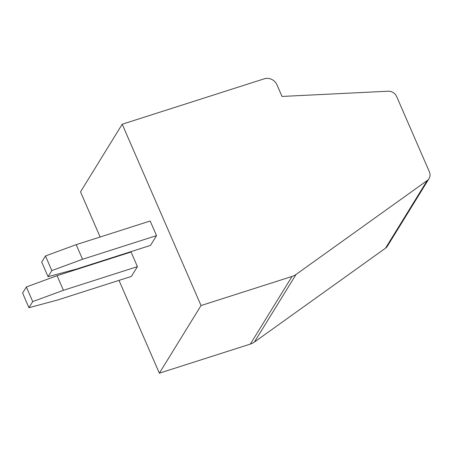 <?xml version="1.0" encoding="UTF-8"?>
<svg xmlns="http://www.w3.org/2000/svg" width="452" height="452" viewBox="0 0 452 452"><rect width="100%" height="100%" fill="white"/><g stroke="black" fill="none" stroke-linecap="round" stroke-linejoin="round"><path stroke-width="0.68" d="M292.032 276.449L201.044 305.546L122.204 124.232L264.234 78.812A9.921 8.938 -148.4 0 1 276.929 84.744L282.014 96.445L388.093 91.219A8.266 7.452 -148.4 0 1 396.641 96.53L429.4 171.862A8.266 7.452 -148.4 0 1 429.044 178.574A8.266 7.452 -148.4 0 1 427.208 180.54L296.077 274.426A16.538 14.899 -148.4 0 1 292.032 276.449L250.346 344.091L159.353 373.188L201.044 305.546M429.044 178.574L387.358 246.221A8.266 7.452 -148.4 0 1 385.522 248.182L254.391 342.068A16.538 14.899 -148.4 0 1 250.346 344.091M100.141 237.006L80.518 191.874L122.204 124.232M159.353 373.188L119 280.376M109.644 258.866L109.491 258.516M28.956 307.699L57.421 300.066L131.391 276.409L137.414 266.646L131.057 252.024L57.082 275.675L26.363 286.969L22.6 293.077L28.956 307.699L32.719 301.591L63.438 290.297L137.414 266.646M82.552 259.284L51.833 270.578L48.07 276.686L76.535 269.053L150.505 245.396L156.528 235.628L150.166 221.005L76.196 244.662L82.552 259.284L156.528 235.628M63.438 290.297L57.082 275.675M32.719 301.591L26.363 286.969M51.833 270.578L45.477 255.956L76.196 244.662M48.07 276.686L41.714 262.064L45.477 255.956M254.391 342.068L296.077 274.426M385.522 248.182L427.208 180.54"/></g></svg>
